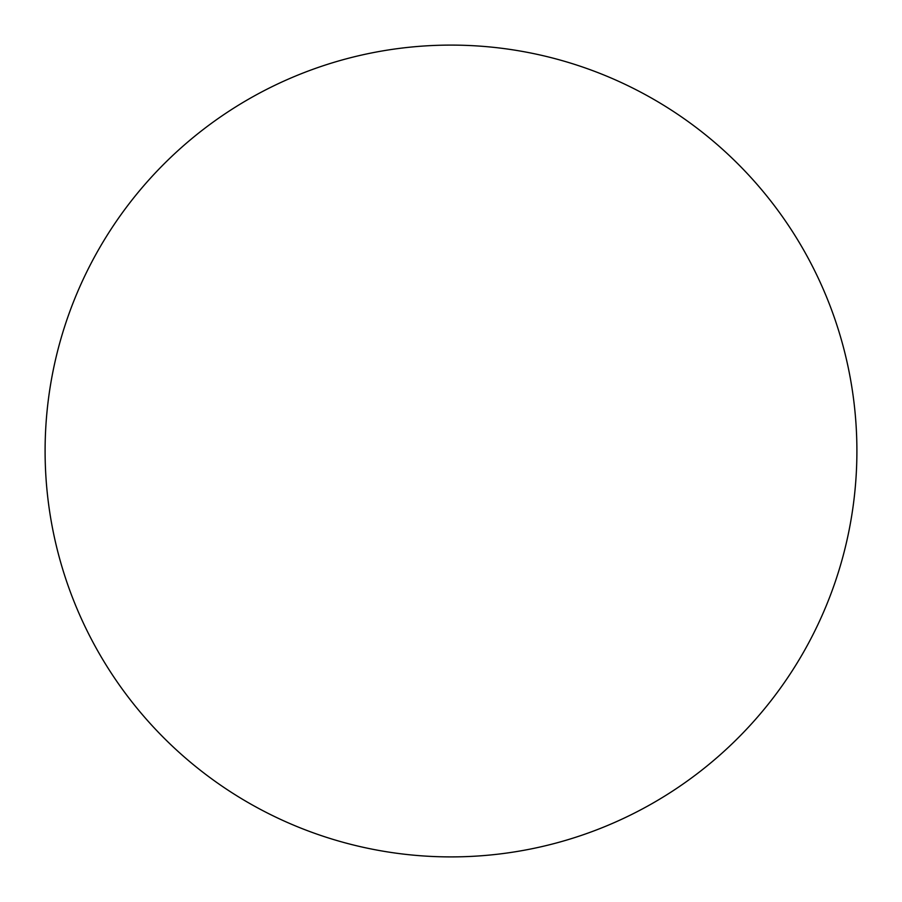 <?xml version="1.0" encoding="UTF-8"?>
<svg xmlns="http://www.w3.org/2000/svg" width="902" height="902" viewBox="0 0 902 902"><rect width="100%" height="100%" fill="white"/><g stroke="black" fill="none" stroke-linecap="round" stroke-linejoin="round"><path stroke-width="1.35" d="M45.1 451A405.9 405.9 0 0 0 451 856.9A405.9 405.9 0 0 0 856.9 451A405.9 405.9 0 0 0 451 45.1A405.9 405.9 0 0 0 45.1 451"/></g></svg>
